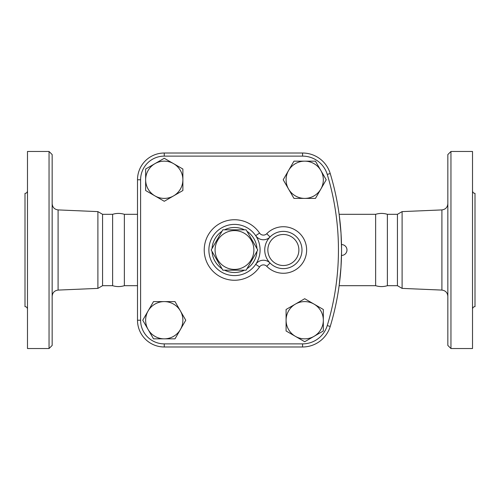 <?xml version="1.0" encoding="UTF-8"?>
<svg xmlns="http://www.w3.org/2000/svg" width="500" height="500" viewBox="0 0 500 500"><rect width="100%" height="100%" fill="white"/><g stroke="black" fill="none" stroke-linecap="round" stroke-linejoin="round"><path stroke-width="0.75" d="M222.838 229.825L246.131 229.825L257.775 250L246.131 270.175L222.838 270.175L211.188 250L222.838 229.825M215.087 250A19.394 19.394 0 0 0 244.181 266.8A19.394 19.394 0 0 0 244.181 233.2A19.394 19.394 0 0 0 215.087 250M49.05 250L49.05 151.463L52.156 154.569L52.156 345.431L49.05 348.537L49.05 250M49.05 348.537L27.481 348.537L27.481 151.463L49.05 151.463M137.5 285.688L124.356 285.688C120.45 286.881 116.538 286.881 112.625 285.688L102.562 285.688L97.894 288.387L97.894 211.612L58.094 209.913L58.094 290.087C54.469 290.581 52.488 292.644 52.156 296.294M27.481 309.119C27.331 307.619 26.506 306.788 25 306.637L25 193.363C26.506 193.212 27.331 192.381 27.481 190.881M124.356 285.688L124.356 214.312C120.45 213.119 116.538 213.119 112.625 214.312L102.562 214.312L97.894 211.612M112.625 285.688L112.625 214.312M102.562 285.688L102.562 214.312M341.55 250C341.494 242.981 341.494 242.981 341.55 250C341.494 257.019 341.494 257.019 341.55 250L341.55 251.225M341.544 252.225L341.538 252.725M341.525 253.837L341.512 254.369M341.506 254.931L341.494 255.381M341.494 255.419L341.494 255.431A5.431 5.431 0 0 0 346.981 250A5.431 5.431 0 0 0 341.494 244.569L341.525 246.169M341.525 246.3L341.538 247.275M341.544 247.775L341.55 248.775M140.606 179.775L137.5 179.775L137.5 320.225L137.5 179.775A26.762 26.762 0 0 1 164.262 153.019L302.575 153.019L164.262 153.019L164.262 156.119L302.575 156.119A25.787 25.787 0 0 1 327.256 174.431A260.688 260.688 0 0 1 327.256 325.569A25.787 25.787 0 0 1 302.575 343.881L164.262 343.881A23.656 23.656 0 0 1 140.606 320.225L140.606 179.775A23.656 23.656 0 0 1 164.262 156.119M450.95 250L450.95 151.463L447.844 154.569L447.844 345.431L450.95 348.537L450.95 250M450.95 348.537L472.519 348.537L472.519 151.463L450.95 151.463M402.106 211.612L397.438 214.312L397.438 285.688L402.106 288.387L402.106 211.612L441.906 209.913L441.906 290.087C445.531 290.581 447.512 292.644 447.844 296.294M472.519 309.119C472.669 307.619 473.494 306.788 475 306.637L475 193.363C473.494 193.212 472.669 192.381 472.519 190.881M375.644 250L375.644 214.312C379.55 213.119 383.462 213.119 387.375 214.312L387.375 285.688C383.462 286.881 379.55 286.881 375.644 285.688L375.644 250M173.569 163.65L182.881 169.025L182.881 179.775A18.619 18.619 0 0 0 154.95 163.65L164.262 158.275L173.569 163.65M182.881 190.525L173.569 195.9A18.619 18.619 0 0 0 182.881 179.775L182.881 190.525M164.262 201.281L154.95 195.9A18.619 18.619 0 0 0 173.569 195.9L164.262 201.281M145.638 179.775L145.638 169.025L154.95 163.65A18.619 18.619 0 0 0 154.95 195.9L145.638 190.525L145.638 179.775M320.831 189.088L315.456 198.4L304.706 198.4A18.619 18.619 0 0 0 320.831 170.469L326.206 179.775L320.831 189.088M293.956 198.4L288.581 189.088A18.619 18.619 0 0 0 304.706 198.4L293.956 198.4M283.206 179.775L288.581 170.469A18.619 18.619 0 0 0 288.581 189.088L283.206 179.775M304.706 161.156L315.456 161.156L320.831 170.469A18.619 18.619 0 0 0 288.581 170.469L293.956 161.156L304.706 161.156M295.394 336.35L286.087 330.975L286.087 320.225A18.619 18.619 0 0 0 314.019 336.35L304.706 341.725L295.394 336.35M286.087 309.475L295.394 304.1A18.619 18.619 0 0 0 286.087 320.225L286.087 309.475M304.706 298.719L314.019 304.1A18.619 18.619 0 0 0 295.394 304.1L304.706 298.719M323.325 320.225L323.325 330.975L314.019 336.35A18.619 18.619 0 0 0 314.019 304.1L323.325 309.475L323.325 320.225M148.131 310.912L153.506 301.6L164.262 301.6A18.619 18.619 0 0 0 148.131 329.531L142.756 320.225L148.131 310.912M175.012 301.6L180.387 310.912A18.619 18.619 0 0 0 164.262 301.6L175.012 301.6M185.763 320.225L180.387 329.531A18.619 18.619 0 0 0 180.387 310.912L185.763 320.225M164.262 338.844L153.506 338.844L148.131 329.531A18.619 18.619 0 0 0 180.387 329.531L175.012 338.844L164.262 338.844M302.575 343.881L302.575 346.981L164.262 346.981L302.575 346.981A28.887 28.887 0 0 0 330.225 326.469A263.794 263.794 0 0 0 330.225 173.531A28.887 28.887 0 0 0 302.575 153.019L302.575 156.119M266.737 233.713L270.062 236.969A18.619 18.619 0 0 0 276.325 267.238A18.619 18.619 0 0 0 301.981 250A18.619 18.619 0 0 0 270.062 236.969A9.312 9.312 0 0 1 255.7 235.662L259.556 233.056A30.256 30.256 0 0 0 214.494 227.288A30.256 30.256 0 0 0 214.494 272.712A30.256 30.256 0 0 0 259.556 266.944L255.7 264.337A25.606 25.606 0 0 0 226.294 225.744A25.606 25.606 0 0 0 214.119 265.519A25.606 25.606 0 0 0 255.7 264.337A9.312 9.312 0 0 1 270.062 263.031L266.737 266.288A23.275 23.275 0 0 0 299.762 266.512A23.275 23.275 0 0 0 299.762 233.487A23.275 23.275 0 0 0 266.737 233.713A4.656 4.656 0 0 1 259.556 233.056M140.606 320.225L137.5 320.225A26.762 26.762 0 0 0 164.262 346.981L164.262 343.881M341.55 248.975L341.025 233.3L339.2 214.856M339.2 285.144L340.975 267.387L341.544 252.2M327.256 325.569L330.225 326.469A263.794 263.794 0 0 0 330.225 173.531L327.256 174.431M259.556 266.944A4.656 4.656 0 0 1 266.737 266.288M255.7 264.337A25.606 25.606 0 0 0 226.294 225.744A25.606 25.606 0 0 0 214.119 265.519A25.606 25.606 0 0 0 255.7 264.337M298.881 250A15.519 15.519 0 0 1 275.606 263.438A15.519 15.519 0 0 1 275.606 236.562A15.519 15.519 0 0 1 298.881 250M256.938 251.456A22.5 22.5 0 0 1 246.969 268.719M244.45 270.175A22.5 22.5 0 0 1 224.519 270.175M221.994 268.719A22.5 22.5 0 0 1 212.031 251.456M212.031 248.544A22.5 22.5 0 0 1 221.994 231.281M224.519 229.825A22.5 22.5 0 0 1 244.45 229.825M246.969 231.281A22.5 22.5 0 0 1 256.938 248.544M58.094 209.913C54.469 209.419 52.488 207.356 52.156 203.706M97.894 288.387L58.094 290.087M441.906 209.913C445.531 209.419 447.512 207.356 447.844 203.706M402.106 288.387L441.906 290.087M397.438 214.312L387.375 214.312M397.438 285.688L387.375 285.688M137.5 214.312L124.356 214.312M375.644 214.312L339.125 214.312M375.644 285.688L339.125 285.688"/></g></svg>
